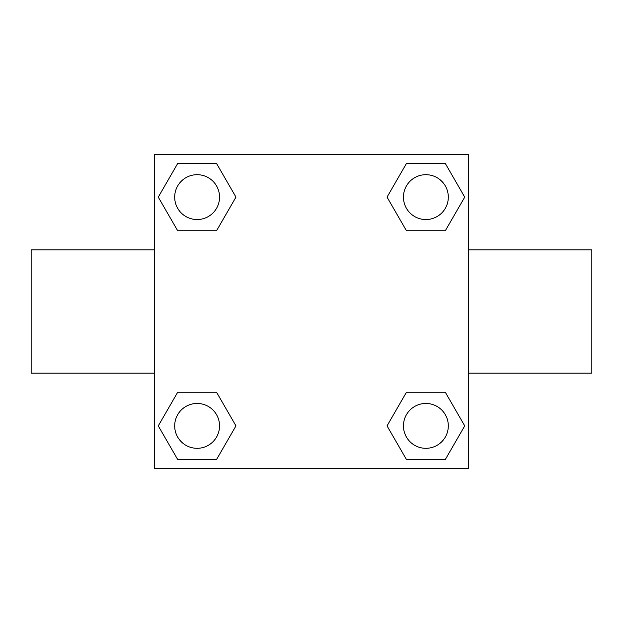 <?xml version="1.0" encoding="UTF-8"?>
<svg xmlns="http://www.w3.org/2000/svg" width="623" height="623" viewBox="0 0 623 623"><rect width="100%" height="100%" fill="white"/><g stroke="black" fill="none" stroke-linecap="round" stroke-linejoin="round"><path stroke-width="0.93" d="M468.496 249.823L591.85 249.823L591.85 373.177L468.496 373.177M154.504 373.177L31.15 373.177L31.15 249.823L154.504 249.823M154.504 154.504L468.496 154.504L468.496 468.496L154.504 468.496L154.504 154.504M177.695 392.241L216.539 392.241L235.961 425.883L216.539 459.525L177.695 459.525L158.273 425.883L177.695 392.241L216.539 392.241L177.695 392.241M406.461 163.475L445.305 163.475L464.727 197.117L445.305 230.759L406.461 230.759L387.039 197.117L406.461 163.475L445.305 163.475L406.461 163.475M177.695 163.475L216.539 163.475L235.961 197.117L216.539 230.759L177.695 230.759L158.273 197.117L177.695 163.475L216.539 163.475L177.695 163.475M406.461 392.241L445.305 392.241L464.727 425.883L445.305 459.525L406.461 459.525L387.039 425.883L406.461 392.241L445.305 392.241L406.461 392.241M445.305 459.525L406.461 459.525L445.305 459.525M448.311 425.883A22.428 22.428 0 0 0 414.669 406.461A22.428 22.428 0 0 0 414.669 445.305A22.428 22.428 0 0 0 448.311 425.883M216.539 459.525L177.695 459.525L216.539 459.525M219.545 425.883A22.428 22.428 0 0 0 185.903 406.461A22.428 22.428 0 0 0 185.903 445.305A22.428 22.428 0 0 0 219.545 425.883M445.305 230.759L406.461 230.759L445.305 230.759M448.311 197.117A22.428 22.428 0 0 0 414.669 177.695A22.428 22.428 0 0 0 414.669 216.539A22.428 22.428 0 0 0 448.311 197.117M216.539 230.759L177.695 230.759L216.539 230.759M219.545 197.117A22.428 22.428 0 0 0 185.903 177.695A22.428 22.428 0 0 0 185.903 216.539A22.428 22.428 0 0 0 219.545 197.117"/></g></svg>
